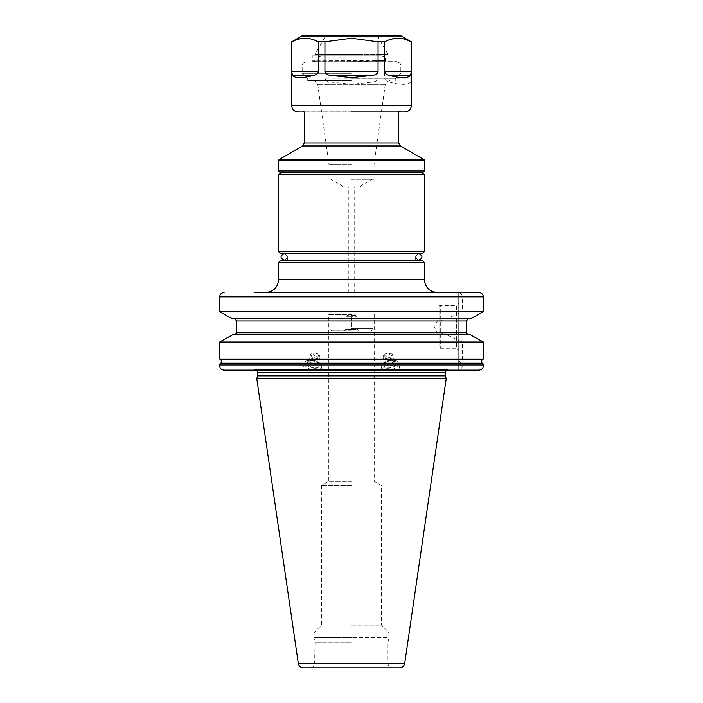 <?xml version="1.0" encoding="UTF-8"?>
<svg xmlns="http://www.w3.org/2000/svg" width="703" height="703" viewBox="0 0 703 703"><rect width="100%" height="100%" fill="white"/><g stroke="black" fill="none" stroke-linecap="round" stroke-linejoin="round"><path stroke-width="0.53" stroke-dasharray="3.52 2.64" d="M351.5 315.427L355.595 315.427L351.5 315.427M351.5 314.566L328.767 314.566L351.5 314.566M351.5 481.335L328.767 481.335L351.5 481.335M351.5 485.545L321.473 485.545L351.5 485.545M351.5 625.178L381.527 625.178L351.5 625.178M351.5 642.111L315.041 642.111L351.5 642.111M303.406 667.85L392.248 667.85C389.058 666.567 387.775 665.767 388.399 665.451L387.959 663.562L351.5 663.562L387.959 663.562L387.959 642.111L389.163 637.639L351.5 637.639L389.163 637.639L389.251 636.971L313.749 636.971L389.251 636.971L389.251 633.965L351.5 633.965L389.251 633.965L388.495 632.146L314.505 632.146L388.495 632.146L381.527 625.178L381.527 485.545L374.233 481.335L374.233 314.566M351.5 667.85L399.594 667.85M446.212 378.741L256.788 378.741M219.652 365.868L219.652 364.145L430.86 364.145L430.86 365.868L219.652 365.868C219.898 368.469 221.383 369.901 224.09 370.156L451.308 370.156L351.5 369.734L447.925 369.708L351.5 369.708L447.925 369.708L446.467 370.156M254.126 370.156L254.126 292.518L254.126 370.156M478.91 292.518L458.734 292.518L478.91 292.518C481.617 292.782 483.102 294.206 483.348 296.807L483.348 311.666L462.319 311.666L462.319 296.807C462.056 294.249 460.28 292.817 456.994 292.518L254.126 292.518M351.5 292.518L437.292 292.518L351.5 292.518M430.86 363.214L430.86 359.945L220.628 359.945C222.253 361.034 222.253 362.124 220.628 363.214L430.86 363.328L220.267 363.328L219.652 364.145M219.652 359.013L220.267 359.839L430.86 359.839L430.86 342.001L219.652 342.001L219.652 359.013L430.86 359.013M232.447 334.874L430.86 334.874L232.447 334.874L234.565 334.874L236.797 332.73L236.797 320.937L234.565 318.793L468.435 318.793L466.203 320.937L441.229 320.937L444.068 318.793L446.721 318.793L462.319 311.666M232.447 318.793L430.86 318.793L430.86 292.518L430.86 370.156L456.994 370.156C460.28 369.857 462.056 368.425 462.319 365.868L462.319 364.145L461.15 363.214C459.2 362.238 459.2 361.149 461.15 359.945L462.319 359.013L462.319 342.001L446.721 334.874L444.068 334.874L441.229 332.73L441.229 320.937M430.86 311.666L219.652 311.666L219.652 296.807C219.898 294.206 221.383 292.782 224.09 292.518M462.319 365.868L483.348 365.868L483.348 364.145L482.733 363.328L461.572 363.328M483.348 365.868C483.102 368.469 481.617 369.901 478.91 370.156L458.734 370.156L458.734 292.518L458.734 370.156L478.91 370.156M468.435 318.793L444.068 318.793M234.565 334.874L470.553 334.874L468.435 334.874L466.203 332.73L466.203 320.937M462.319 359.013L483.348 359.013L483.348 342.001L462.319 342.001M461.15 363.214L482.372 363.214C480.747 362.124 480.747 361.034 482.372 359.945L461.15 359.945M430.86 364.145L430.86 363.328M430.86 365.868L430.86 370.156L224.09 370.156M387.441 370.156L382.072 370.156L381.351 367.159A8.796 4.736 -13.5 0 1 392.371 360.068A8.796 4.736 166.5 0 1 398.452 363.064A8.796 4.736 166.5 0 1 387.441 370.156A8.796 4.736 -13.5 0 1 381.351 367.159M394.787 370.156L400.156 370.156L398.452 363.064M315.559 370.156L308.213 370.156L315.559 370.156A8.796 4.736 -166.5 0 1 304.548 363.064A8.796 4.736 -166.5 0 1 310.629 360.068A8.796 4.736 13.5 0 1 321.649 367.159L320.928 370.156L315.559 370.156A8.796 4.736 13.5 0 0 321.649 367.159M304.548 363.064L302.844 370.156L308.213 370.156M470.553 334.874L446.721 334.874M234.565 318.793L430.86 318.793L430.86 342.001M468.435 334.874L444.068 334.874M470.553 318.793L446.721 318.793M458.734 303.239L458.734 350.428L458.734 303.239L456.59 305.392L456.59 348.284L458.734 350.428M439.006 306.675A1.283 1.283 0 0 1 440.289 305.392L440.289 348.284L440.289 305.392L456.59 305.392L456.59 348.284L440.289 348.284A1.283 1.283 0 0 1 439.006 346.992L439.006 306.675L439.006 346.992M439.006 318.257L439.006 335.41L439.006 318.257L434.05 326.833L439.006 335.41M387.722 368.328A7.074 3.814 166.5 0 0 396.351 364.268A7.074 3.814 166.5 0 0 391.685 360.208A7.074 3.814 -13.5 0 0 383.047 364.268A7.074 3.814 -13.5 0 0 387.722 368.328M391.386 360.824A6.002 3.234 -13.5 0 1 393.706 361.184A6.002 3.234 -13.5 0 1 394.814 365.05A6.002 3.234 -13.5 0 1 388.021 367.713A6.002 3.234 -13.5 0 1 384.734 363.328A6.002 3.234 -13.5 0 1 391.386 360.824M394.216 361.992L392.353 354.207L390.965 357.045L386.246 358.468L382.907 357.045L384.295 354.207L386.158 361.992L384.769 364.831L388.109 366.254L392.828 364.831L394.216 361.992L392.23 360.665L390.886 360.569L386.158 361.992L384.734 363.328M392.828 364.831L390.965 357.045M388.144 353.011A2.724 1.468 -13.5 0 1 389.937 354.576A2.724 1.468 -13.5 0 1 386.615 356.14A2.724 1.468 -13.5 0 1 384.822 354.576A2.724 1.468 -13.5 0 1 388.144 353.011M384.295 354.207L389.023 352.792L392.353 354.207M388.109 366.254L386.246 358.468M384.769 364.831L382.907 357.045M390.886 360.569L389.023 352.792M315.278 368.328A7.074 3.814 13.5 0 0 319.953 364.268A7.074 3.814 13.5 0 0 311.315 360.208A7.074 3.814 -166.5 0 0 306.649 364.268A7.074 3.814 -166.5 0 0 315.278 368.328M314.979 367.713A6.002 3.234 13.5 0 0 318.266 363.328A6.002 3.234 13.5 0 0 311.614 360.824A6.002 3.234 13.5 0 0 309.294 361.184A6.002 3.234 13.5 0 0 308.186 365.05A6.002 3.234 13.5 0 0 314.979 367.713M318.705 354.207L320.093 357.045L316.754 358.468L312.035 357.045L310.647 354.207L313.977 352.792L318.705 354.207L316.842 361.992L318.231 364.831L314.891 366.254L310.172 364.831L308.784 361.992L310.77 360.665L312.114 360.569L316.842 361.992L318.266 363.328M318.231 364.831L320.093 357.045M314.856 353.011A2.724 1.468 -166.5 0 1 318.178 354.576A2.724 1.468 -166.5 0 1 316.385 356.14A2.724 1.468 -166.5 0 1 313.063 354.576A2.724 1.468 -166.5 0 1 314.856 353.011M312.114 360.569L313.977 352.792M308.784 361.992L310.647 354.207M310.172 364.831L312.035 357.045M314.891 366.254L316.754 358.468M278.581 262.324L424.419 262.324M280.725 260.18L422.275 260.18M351.5 260.18L418.847 260.18L351.5 260.18M422.275 253.739L280.725 253.739M278.581 251.595L424.419 251.595M424.419 174.819L278.581 174.819M280.295 172.674L422.705 172.674M351.5 172.674L422.275 172.674L351.5 172.674M278.581 170.952L424.419 170.952M351.5 111.188L304.32 111.188L351.5 111.188M298.098 111.935L401.685 111.935L301.315 111.935L304.32 111.188L304.32 111.935M351.5 111.935L404.902 111.935M296.288 39.86L291.666 41.837M291.78 41.837L291.78 71.583L292.351 75.291L314.056 75.291C302.088 78.455 294.856 78.455 292.351 75.291M314.056 75.291C316.332 74.878 317.765 73.639 318.345 71.583L318.345 41.837L324.935 41.837L324.935 78.226C325.287 80.124 326.904 81.363 329.795 81.943L351.5 84.298L385.297 84.307L317.703 84.307L351.5 84.307L373.205 81.943C376.114 81.346 377.731 80.107 378.065 78.226L324.935 78.226M389.172 39.86L384.655 41.837L378.065 41.837L378.065 78.226M384.655 41.837L384.655 78.226C385.095 80.177 386.527 81.416 388.944 81.943C400.912 85.098 408.144 85.098 410.649 81.943L411.22 78.226L384.655 78.226M411.334 41.837L411.22 78.226M378.065 41.837L351.5 38.243L324.935 41.837M313.889 39.878L309.487 38.665M305.067 38.243L300.647 38.665M398.03 35.15L304.97 35.15M406.738 39.869L402.353 38.665M397.933 38.243L393.513 38.665M351.5 35.15L379.145 35.15L351.5 35.15M351.5 35.932L378.504 35.932L351.5 35.932M351.5 37.918L378.504 37.918L351.5 37.918M384.541 56.943L324.953 56.943L386.509 56.943L381.175 55.871L314.9 55.871L315.006 54.368L351.5 54.368L315.006 54.368L324.496 37.918L324.496 35.932L323.855 35.15M315.629 61.662L385.745 61.662L311.965 61.662L315.629 61.662L312.255 60.845L312.255 55.871L381.175 55.871M312.255 60.845L311.965 61.662A1.283 1.283 180 0 0 312.255 60.845L385.174 60.59L351.975 61.662M385.745 61.662L385.174 56.943L338.688 57.154M330.911 56.943L338.679 56.943M312.255 55.871L318.108 55.871C318.626 56.486 320.911 56.846 324.953 56.943M318.108 55.871L314.9 55.871M351.5 61.662L396.536 61.662L351.5 61.662M351.5 73.323L302.167 73.323L351.5 73.323M351.5 78.903L395.253 78.903L351.5 78.903M351.5 80.617L307.747 80.617L351.5 80.617M351.5 164.555L328.978 164.555L351.5 164.555M351.5 179.274L374.022 179.274L351.5 179.274M351.5 186.11L360.507 186.11L351.5 186.11M351.5 186.998L342.493 186.998L351.5 186.998M351.5 330.867L332.194 330.867L351.5 330.867M351.5 329.558L356.904 329.558L346.096 329.558L351.5 329.558L351.5 316.71L346.096 316.71L356.904 316.71L351.5 316.71L351.5 329.558M346.096 329.558L346.096 316.71L346.096 329.558M356.904 329.558L356.904 316.71L356.904 329.558M351.5 633.965L313.749 633.965L351.5 633.965M351.5 637.639L313.837 637.639L351.5 637.639M351.5 663.562L315.041 663.562L351.5 663.562M298.309 663.447L404.691 663.447M257.562 375.868L445.438 375.868M445.351 375.2L257.649 375.2M257.649 372.282L445.351 372.282M351.5 369.734L254.714 369.734L351.5 369.734M483.348 364.145L462.319 364.145M482.733 359.839L461.572 359.839M462.319 296.807L483.348 296.807M219.652 296.807L430.86 296.807M236.797 320.937L430.86 320.937M466.203 332.73L441.229 332.73M430.86 332.73L236.797 332.73M424.419 279.653L278.581 279.653M278.581 160.319L424.419 160.319M279.012 159.572L423.988 159.572M400.402 145.952L302.598 145.952M398.68 142.981L304.32 142.981M411.334 105.494L291.666 105.494M401.246 36.011L301.754 36.011M373.205 81.943L329.795 81.943M410.649 81.943L388.944 81.943M351.5 54.368L387.994 54.368L351.5 54.368M376.913 61.662A1.283 0.975 90 0 1 376.474 60.59M313.819 61.662A1.283 1.213 -90 0 0 314.364 60.59M351.5 65.95L400.833 65.95L351.5 65.95M291.78 71.583L318.345 71.583M351.5 328.723L372.95 328.723L351.5 328.723M354.716 315.427L354.716 314.566M310.752 667.85C313.942 666.567 315.225 665.767 314.601 665.451L315.041 642.111L313.837 637.639L313.749 633.965L314.505 632.146L321.473 625.178L321.473 485.545L328.767 481.335L328.767 314.566M254.126 369.813L351.5 369.708L255.075 369.708L256.533 370.156M392.23 360.665L393.706 361.184M310.77 360.665L309.294 361.184M415.631 260.18L415.631 253.739M398.68 111.935L398.68 111.188L401.685 111.935M379.145 35.15L378.504 35.932L378.504 37.918L387.994 54.368C388.478 55.792 387.986 56.644 386.509 56.943M395.253 80.617L395.253 78.903L400.833 73.323L400.833 65.95C400.007 64.676 402.406 63.701 396.536 61.662M307.747 80.617L307.747 78.903L302.167 73.323L302.167 65.95C302.993 64.676 300.594 63.701 306.464 61.662M374.022 179.274L374.022 164.555L385.297 84.307C386.14 83.358 384.005 82.471 389.541 80.617M328.978 179.274L328.978 164.555L317.703 84.307C316.86 83.358 318.995 82.471 313.459 80.617M360.507 186.998L360.507 186.11L371.878 179.274M342.493 186.998L342.493 186.11L331.122 179.274M354.716 292.518L354.716 186.998M348.284 292.518L348.284 186.998M287.369 260.18L287.369 253.739M370.806 330.867C372.695 329.883 373.416 329.171 372.95 328.723L372.95 314.566M332.194 330.867C330.305 329.883 329.584 329.171 330.05 328.723L330.05 314.566M356.904 328.723L359.048 330.867M346.096 328.723L343.952 330.867M347.405 315.427L346.096 316.209M355.595 315.427L356.904 316.209M348.284 315.427L348.284 314.566M284.153 253.739C288.309 255.883 288.309 258.036 284.153 260.18M418.847 260.18C414.691 258.036 414.691 255.883 418.847 253.739"/><path stroke-width="1.05" d="M392.248 667.85L303.406 667.85C300.62 667.639 298.924 666.172 298.309 663.447L256.788 378.741L446.212 378.741L404.691 663.447L298.309 663.447M404.691 663.447C404.076 666.172 402.38 667.639 399.594 667.85L351.5 667.85M451.308 370.156L224.09 370.156C221.383 369.901 219.898 368.469 219.652 365.868L219.652 364.145L220.628 363.214L482.372 363.214L483.348 364.145L482.733 363.328L483.348 364.145L219.652 364.145M224.09 292.518C221.383 292.782 219.898 294.206 219.652 296.807L219.652 311.666L232.447 318.793L219.652 311.666L483.348 311.666L470.553 318.793L483.348 311.666L483.348 296.807C483.102 294.206 481.617 292.782 478.91 292.518L254.126 292.518M456.994 292.518L478.91 292.518M220.628 359.945L219.652 359.013L220.628 359.945C222.253 361.034 222.253 362.124 220.628 363.214L482.372 363.214C480.747 362.124 480.747 361.034 482.372 359.945L483.348 359.013L483.348 342.001L470.553 334.874L483.348 342.001L219.652 342.001L232.447 334.874L219.652 342.001L219.652 359.013L483.348 359.013L482.372 359.945L220.628 359.945M220.188 359.804L482.733 359.839M219.652 365.868L483.348 365.868C483.102 368.469 481.617 369.901 478.91 370.156L456.994 370.156M483.348 365.868L483.348 364.145M234.565 318.793L236.797 320.937L236.797 332.73L234.565 334.874M478.91 370.156L224.09 370.156M387.441 370.156L394.787 370.156L387.441 370.156M468.435 334.874L466.203 332.73L466.203 320.937L468.435 318.793M232.447 334.874L470.553 334.874M470.553 318.793L232.447 318.793M278.581 262.324L280.725 260.18L422.275 260.18L424.419 262.324L278.581 262.324L278.581 279.653C277.817 287.465 273.529 291.754 265.708 292.518M424.419 251.595L422.275 253.739L280.725 253.739L278.581 251.595L278.581 174.819L424.419 174.819L424.419 251.595L278.581 251.595M424.419 170.952L422.705 172.674L280.295 172.674L278.581 170.952L278.581 160.319L424.419 160.319L424.419 170.952L278.581 170.952M301.315 111.935L298.098 111.935C294.188 111.549 292.044 109.404 291.666 105.494L411.334 105.494L411.334 41.837L411.22 71.583L410.649 75.291L388.944 75.291C400.912 78.455 408.144 78.455 410.649 75.291M411.334 105.494C410.956 109.404 408.812 111.549 404.902 111.935L351.5 111.935M329.795 75.291L351.5 77.646L373.205 75.291L329.795 75.291C326.895 74.703 325.278 73.472 324.935 71.583L324.935 41.837L351.5 38.243L378.065 41.837L378.065 71.583C377.722 73.472 376.105 74.703 373.205 75.291M291.666 105.494L291.78 41.837C300.638 37.066 309.496 37.066 318.345 41.837L324.935 41.837M313.889 39.878L318.345 41.837L318.345 71.583C317.932 73.507 316.499 74.746 314.056 75.291L292.351 75.291C294.856 78.455 302.088 78.455 314.056 75.291M292.351 75.291L291.78 71.583L291.78 41.837M388.944 75.291C386.668 74.878 385.235 73.639 384.655 71.583L384.655 41.837L378.065 41.837M309.487 38.665L305.067 38.243M300.647 38.665L296.288 39.86M401.246 36.011L301.754 36.011L304.97 35.15L398.03 35.15L401.246 36.011L411.334 41.837M384.655 41.837C393.513 37.066 402.362 37.066 411.22 41.837L406.738 39.869M402.353 38.665L397.933 38.243M393.513 38.665L389.172 39.86M257.562 375.868L257.649 375.2L445.351 375.2L445.438 375.868L257.562 375.868L256.788 378.741M445.351 375.2L445.351 372.282L257.649 372.282L256.533 370.156M483.348 296.807L219.652 296.807M466.203 320.937L236.797 320.937M236.797 332.73L466.203 332.73M278.581 279.653L424.419 279.653C425.183 287.465 429.471 291.754 437.292 292.518M279.012 159.572L302.598 145.952L400.402 145.952L423.988 159.572L279.012 159.572L278.581 160.319M302.598 145.952L304.32 142.981L398.68 142.981L398.68 111.935M378.065 71.583L324.935 71.583M411.22 71.583L384.655 71.583M318.345 71.583L291.78 71.583M445.438 375.868L446.212 378.741M257.649 375.2L257.649 372.282M445.351 372.282L446.467 370.156M424.419 279.653L424.419 262.324M280.725 172.674L278.581 174.819M423.988 159.572L424.419 160.319M400.402 145.952L398.68 142.981M304.32 142.981L304.32 111.935M301.754 36.011L291.666 41.837M422.275 172.674L424.419 174.819M418.847 260.18C422.995 258.036 422.995 255.883 418.847 253.739M284.153 253.739C280.005 255.883 280.005 258.036 284.153 260.18"/></g></svg>
